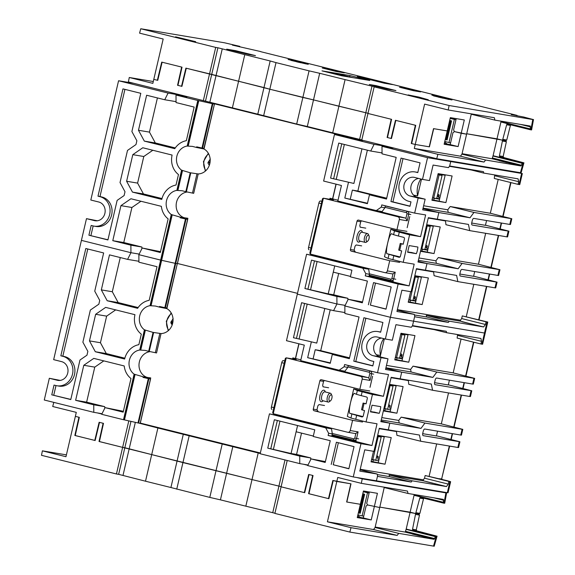 <?xml version="1.0" encoding="UTF-8"?>
<svg xmlns="http://www.w3.org/2000/svg" width="575" height="575" viewBox="0 0 575 575"><rect width="100%" height="100%" fill="white"/><g stroke="black" fill="none" stroke-linecap="round" stroke-linejoin="round"><path stroke-width="0.86" d="M297.972 62.143L298.734 62.323M306.418 63.998L290.936 60.397M297.987 62.093L296.729 61.848M300.473 62.718L298.748 62.265M172.953 321.662A2.961 2.652 99.5 0 1 172.859 321.698A0.683 0.611 -80.5 0 0 172.442 322.23A5.462 4.895 -80.5 0 0 172.356 323.006A0.683 0.611 -80.5 0 0 172.593 323.574M172.859 321.698L171.314 321.447L170.94 321.978L172.442 322.23M171.314 321.447L173.161 318.672M172.356 323.006L170.847 322.755A5.462 4.895 99.5 0 1 170.94 321.978M172.169 324.961L171.106 323.351L172.586 323.603M170.847 322.755L171.106 323.351M284.733 360.985L283.259 360.618L284.754 360.87M283.259 360.618A2.278 1.013 104 0 0 281.743 362.667L284.194 363.278M273.88 407.618L271.429 407.007A2.278 1.013 104 0 0 271.874 409.386A2.278 1.013 104 0 0 271.91 409.393L271.874 409.386M271.429 407.007L281.743 362.667M414.625 276.525L418.341 277.452L412.972 300.509L409.975 300.006L415.344 276.949L414.575 276.755M418.341 277.452L415.344 276.949M408.782 299.704L409.975 300.006M415.84 301.192L408.732 299.92M413.914 296.477L414.115 296.405A1.136 1.021 99.5 0 1 415.351 297.814L414.863 299.453L416.171 299.776M415.409 297.412A10.817 9.689 99.5 0 1 413.619 297.749M414.733 276.072L421.41 277.243M351.605 77.438L333.011 72.759L353.064 77.683M351.627 77.395L353.079 77.639M342.678 75.943L324.048 71.372M333.011 72.759L332.731 73.298M324.07 71.257L344.137 76.188M342.693 75.893L344.137 76.137M362.638 494.45L363.86 494.852L362.631 494.687A1.366 0.604 -76 0 1 362.581 494.673M358.455 512.418A1.366 0.604 -76 0 1 358.505 512.418L359.734 512.584L363.86 494.852M181.528 86.279L185.905 68.138L238.582 81.248L232.393 107.856L203.327 100.618L215.704 47.409L140.76 28.75L139.588 33.149L163.178 39.021L153.791 79.372L157.356 80.263L161.726 62.114L182.023 67.167L177.941 85.388L181.923 86.343L177.553 85.287L181.643 67.074L162.121 62.215L157.751 80.356L153.791 79.372L152.857 83.361L129.274 77.488L153.288 81.513M436.72 158.722L437.891 154.323L484.035 162.057L485.616 160.03L461.962 154.136L466.605 134.183L461.207 133.278L458.117 146.582L444.13 144.239L447.228 130.935L433.715 128.671L429.417 146.841L415.236 144.462L411.276 143.477L415.358 125.257L395.837 120.398L391.467 138.546L387.112 137.461L391.194 119.241L367.964 113.462L361.776 140.063L436.72 158.722L521.108 172.816M205.519 100.984L211.715 74.383L186.286 68.231L181.916 86.372M232.393 107.856L257.794 114.181L263.982 87.573L238.582 81.248L269.819 89.218L263.982 87.573L270.171 60.972L244.778 54.647L238.582 81.248L211.715 74.383L217.903 47.775L222.259 48.861L209.882 102.07M257.794 114.181L296.678 124.056L302.867 97.448L269.819 89.218L313.497 99.899L302.867 97.448L309.062 70.847L319.693 73.298L307.309 126.507L332.709 132.825L338.898 106.224L313.497 99.899L368.007 113.289L338.898 106.224L345.086 79.616L376.359 87.228L374.16 86.854L367.964 113.462L391.582 119.341L387.493 137.554L391.086 138.446L395.456 120.304L415.754 125.357L411.664 143.57L415.236 144.462L424.623 104.111L448.213 109.983L494.349 117.717L494.902 120.118L471.248 114.231L471.162 113.828M361.819 139.897L332.709 132.825M296.678 124.056L307.309 126.507M129.274 77.488L128.376 81.959L203.327 100.618M499.934 157.413L500.365 156.997L503.75 157.557L503.168 156.508L499.776 155.94L499.387 156.062L499.934 157.413L493.084 155.71A0.913 0.403 -76 0 0 492.969 156.005L492.394 157.981A0.913 0.403 104 0 1 491.819 158.693L521.022 165.959L522.258 163.3L523.25 162.66L520.397 172.752M503.75 157.557L523.25 162.66M506.704 124.595L508.005 124.178L507.79 123.654L506.704 124.595L502.78 139.358A0.913 0.819 99.5 0 1 501.788 140.02A0.913 0.819 99.5 0 1 502.385 141.069L506.367 141.737L505.806 140.695M506.367 141.737L503.168 156.508M263.63 115.827L276.014 62.618L309.062 70.847M499.272 160.748L506.834 162.56L499.272 160.748M359.619 139.351L371.996 86.142M485.616 160.03L521.022 165.959M462.063 153.705L491.819 158.693M502.385 141.069L499.387 156.062M484.035 162.057L460.446 156.184L414.302 148.451L415.236 144.462L429.223 146.805L433.521 128.635L447.228 130.935L450.326 117.631L464.305 119.974L461.207 133.278L454.473 131.603L452.978 132.638L450.189 144.612L444.274 143.621M458.117 146.582L450.189 144.612M460.446 156.184L461.962 154.136M437.891 154.323L414.302 148.451M511.29 114.626L523.415 116.962L533.492 119.607L532.781 119.542L530.883 129.842L530.251 128.929L500.962 121.634A0.913 0.403 104 0 0 500.94 121.95L497.008 138.827L466.706 133.752L501.788 140.02L497.008 138.827L493.084 155.71M157.421 79.983L157.823 80.047L157.421 79.983M411.872 142.657L411.477 142.557M177.553 85.287L177.948 85.352M387.112 137.461L387.5 137.526M412.383 138.539L412.778 138.618M412.814 138.467L412.419 138.359M400.027 256.946L386.767 253.64C386.22 251.807 386.522 248.263 387.672 243.017L390.871 229.274L420.584 236.67L409.594 234.83L394.479 230.927L390.871 229.274M394.479 230.927L393.602 234.693L391.41 233.687C390.195 234.722 388.952 237.827 387.672 243.017L384.474 256.766L388.082 258.419L403.197 262.315L409.594 234.83M416.357 253.697L407.625 252.231L409.17 245.583L417.903 247.049A10.479 4.643 -76 0 1 416.357 253.697L411.211 252.418M401.228 243.771L400.25 243.441L398.698 250.096L399.683 250.42L401.228 243.771L403.212 244.26L404.448 238.941A1.366 1.222 -80.5 0 0 403.571 237.317L398.389 236.023L399.266 232.257M399.683 250.42L401.666 250.908L400.423 256.234A1.366 1.222 -80.5 0 1 398.928 257.269L386.767 253.64M407.697 251.922L411.757 252.605M400.25 243.441L403.247 244.109M198.785 100.661L198.217 100.546L187.608 146.115L188.205 146.129L198.785 100.661L212.304 103.687L201.983 148.034L196.657 146.833L196.506 147.473L204.003 148.99A13.211 11.831 99.5 0 1 209.818 163.638A13.211 11.831 99.5 0 1 198.195 173.945L190.21 172.766L185.811 191.676L182.21 190.756L177.883 190.469L182.534 170.48L190.21 172.766M182.534 170.48L181.987 170.257L177.287 190.462L177.883 190.469M187.608 146.115L187.191 146.05A13.211 11.831 -80.5 0 0 176.856 156.242A13.211 11.831 -80.5 0 0 181.571 170.186L181.987 170.257M196.506 147.473L192.524 146.409L188.205 146.129M185.811 191.676L193.689 193.329L198.195 173.945M187.637 219.334L187.881 218.284L180.291 217.149L180.147 217.781L187.716 219.37L185.473 218.974L175.159 263.321L177.308 263.673M203.924 148.328L214.446 104.068L211.636 103.277L213.282 103.737M214.461 104.046L213.325 103.558M180.147 217.781L185.473 218.974M171.257 214.525L171.673 214.597L161.065 260.173L175.159 263.321L160.648 260.101L171.257 214.525A13.211 11.831 99.5 0 1 166.534 200.582A13.211 11.831 99.5 0 1 176.87 190.39L181.571 170.186M160.518 251.67L142.212 248.005L138.862 254.675L161.065 260.173L150.463 305.749L150.046 305.677A13.211 11.831 -80.5 0 0 139.711 315.869A13.211 11.831 -80.5 0 0 144.426 329.813L144.843 329.885L140.142 350.089L140.738 350.096L145.389 330.107L153.065 332.393L148.666 351.303L145.065 350.383L140.738 350.096M187.191 146.05L197.793 100.474L198.217 100.546M177.287 190.462L176.87 190.39M150.463 305.749L151.053 305.756L172.213 214.82L180.291 217.149M172.213 214.82L171.673 214.597M184.632 217.875A13.211 11.831 99.5 0 1 176.216 204.075A13.211 11.831 99.5 0 1 187.321 192.007M201.983 148.034L204.125 148.415L204.003 148.99M202.551 148.149L212.872 103.809L212.304 103.687M319.096 256.766L316.645 255.652M329.762 199.288L330 198.246L332.566 198.885L335.994 184.137M382.03 152.231L381.707 152.871L370.724 151.031L374.073 144.361L334.463 134.5L347.012 136.807L362.466 140.645M214.518 103.823L347.012 136.807M177.452 263.472L297.491 293.358L177.452 263.472M334.463 134.5L323.624 181.053L341.449 185.495L337.841 201.013L376.266 210.579L381.261 207.129L381.771 204.916L414.654 213.102L418.162 198.023L410.241 196.053A9.567 8.568 99.5 0 1 404.017 184.992A9.567 8.568 99.5 0 1 413.986 177.308A9.567 8.568 99.5 0 1 414.575 177.431L422.496 179.4L427.548 157.672L381.994 146.33L382.044 153.848L396.189 157.37L386.493 199.051L369.459 194.81L367.396 203.679L344.813 198.059L367.49 203.255M362.48 140.58L346.926 137.037M124.926 89.369L99.993 196.521L101.969 197.017A15.029 13.462 99.5 0 1 111.751 214.389A15.029 13.462 99.5 0 1 96.083 226.471L94.084 226.133A15.029 13.462 -80.5 0 0 109.753 214.051A15.029 13.462 -80.5 0 0 99.971 196.679L97.994 196.183L122.964 88.881L140.789 93.315L131.891 131.546L136.872 140.76L135.987 144.562L127.499 150.427L120.024 182.541L125.005 191.755L124.121 195.557L117.135 200.38L107.927 239.94L88.909 235.204L107.963 239.789M88.909 235.204L91.181 225.45L93.164 225.946L90.907 235.542M97.994 196.183L99.993 196.521M93.164 225.946A15.029 13.462 -80.5 0 0 94.084 226.133M375.504 283.101L370.379 305.117L386.048 309.019M368.381 304.779L373.542 282.613L391.173 286.997L386.012 309.17L370.379 305.117M403.01 158.599L392.933 201.897L409.982 206.145M414.891 171.918A15.029 13.462 -80.5 0 0 399.223 184A15.029 13.462 -80.5 0 0 408.997 201.372L410.981 201.868L409.946 206.303L390.935 201.566L401.048 158.111L420.059 162.847L417.788 172.601L415.811 172.105A15.029 13.462 -80.5 0 0 414.891 171.918L416.889 172.248A15.029 13.462 99.5 0 1 417.809 172.442L417.824 172.45M390.935 201.566L392.933 201.897M403.197 262.315L414.187 264.162L409.127 285.89L398.144 284.043L365.262 275.863L365.779 273.643L369.452 274.261L368.934 276.474L365.262 275.863M362.545 301.968L348.198 299.287L344.849 305.957L390.403 317.299L398.144 284.043M418.65 178.444A9.567 8.568 -80.5 0 0 410.83 187.45A9.567 8.568 -80.5 0 0 417.227 197.225L425.155 199.194L422.675 209.839L438.854 212.549L437.309 219.197L428.317 217.695L417.996 262.035L426.988 263.544L425.442 270.192L416.451 268.683L411.089 291.741L401.896 290.202L396.944 311.485L414.323 314.403L414.712 316.308L413.576 321.188L390.403 317.299L413.576 321.188L412.541 325.623L446.293 331.279L446.588 332.709L429.59 328.476M425.155 199.194L418.162 198.023M420.584 236.67L425.637 214.942L414.654 213.102M385.379 205.814L384.927 207.748L382.116 211.557L376.266 210.579M381.261 207.129L384.927 207.748M330.596 178.099L353.898 183.454L330.596 178.099L338.754 143.074L370.724 151.031M133.723 83.289L118.572 80.752L90.814 200.028L98.735 201.998A9.567 8.568 99.5 0 1 104.959 213.059A9.567 8.568 99.5 0 1 94.983 220.743A9.567 8.568 99.5 0 1 94.401 220.62L86.48 218.651L81.42 240.379L130.942 252.705L130.892 245.187L141.874 247.027L141.888 248.652M86.48 218.651L97.312 220.778M334.607 260.36L306.597 254.222L297.311 294.127L336.928 303.988L336.878 296.47L347.868 298.31L347.875 299.934M212.872 103.809L214.446 104.068M336.138 184.173L332.709 198.921L338.028 200.215M422.496 179.4L429.482 180.572L433.097 165.054L448.478 167.634L449.686 165.988L483.446 171.652L483.733 173.082L466.735 168.849M518.636 172.457L521.626 173.442L450.721 161.553L444.734 160.066L450.721 161.553L449.686 165.988L450.721 161.553L427.548 157.672M197.793 100.474L176.007 95.048L176.058 102.566L194.163 107.072L186.336 140.702A18.673 16.725 -80.5 0 0 174.771 148.688L144.332 141.112L155.322 142.952L175.289 147.926M144.332 141.112L138.474 130.273L149.464 132.113L155.322 142.952M126.608 181.262L132.803 154.661L142.787 147.761L172.097 155.063A18.673 16.725 99.5 0 0 178.466 174.541L176.022 185.049A18.673 16.725 -80.5 0 0 161.783 199.403L132.466 192.1L126.608 181.262L137.597 183.102L143.455 193.947L161.999 198.562M132.466 192.1L143.455 193.947M132.803 154.661L143.786 156.501L137.597 183.102M152.821 150.262L143.786 156.501M130.892 245.187L112.786 240.681L120.937 205.649L131.919 207.489L123.769 242.521L141.874 247.027M140.954 201.25L131.919 207.489M120.937 205.649L130.92 198.756L161.359 206.332A18.673 16.725 -80.5 0 0 168.144 218.888L160.317 252.511L142.212 248.005M420.821 178.983A20.499 18.357 -80.5 0 0 417.601 195.816L413.554 195.141M417.601 195.816L421.482 179.148M485.48 225.184L508.925 231.157L508.214 231.085L506.87 236.85L469.717 230.625L468.467 224.423L437.309 219.197L438.854 212.549L422.963 208.596L438.854 212.549L470.012 217.774L473.951 212.441L450.182 206.526L490.331 213.253L498.202 179.422M438.315 257.521L478.465 264.248L499.948 269.732L462.084 263.436L438.315 257.521L435.893 260.798L436.36 263.343L458.146 268.762L426.988 263.544L418.162 261.345L426.988 263.544L425.442 270.192L456.6 275.418L457.851 281.613L434.089 275.698L433.572 271.558M397.253 310.148L414.323 314.403M336.878 296.47L304.908 288.513L311.513 260.13L351.914 270.192L350.369 276.841L367.403 281.082L362.343 302.809L348.198 299.287M350.463 276.417L333.284 272.14L334.729 265.916L328.21 293.868L333.716 294.788L338.675 273.484M367.368 150.197L357.866 191.029L352.367 190.109L374.95 195.73L369.459 194.81M357.866 191.029L386.688 198.21M352.367 190.109L350.304 198.979M176.043 100.948L175.72 101.588L164.737 99.748L168.087 93.078L118.572 80.752M138.474 130.273L146.625 95.242L164.737 99.748M157.413 97.93L149.464 132.113M178.775 95.515L179.069 94.918L186.99 96.895L176.007 95.048M361.955 148.846L353.898 183.454M344.813 198.059L348.428 182.541M384.761 146.798L385.056 146.201L392.984 148.17L381.994 146.33M328.21 293.868L304.908 288.513M112.786 240.681L123.769 242.521M138.898 260.576L138.575 261.223L127.593 259.375L130.942 252.705L139.157 254.085L130.942 252.705L81.42 240.379L53.662 359.655L61.59 361.632A9.567 8.568 99.5 0 1 67.807 372.686A9.567 8.568 99.5 0 1 57.838 380.377A9.567 8.568 99.5 0 1 57.256 380.255L49.328 378.278L44.275 400.006L93.79 412.332L93.747 404.814L104.729 406.662L104.743 408.279M333.716 294.788L347.868 298.31M344.885 311.858L344.562 312.498L333.579 310.658L336.928 303.988L345.144 305.368L336.928 303.988L297.311 294.127L286.479 340.688L304.304 345.122L300.696 360.64L339.121 370.207L344.109 366.757L344.626 364.543L377.509 372.729L381.017 357.65L373.089 355.681A9.567 8.568 99.5 0 1 366.872 344.626A9.567 8.568 99.5 0 1 376.841 336.936A9.567 8.568 99.5 0 1 377.423 337.058L385.351 339.027L390.403 317.299L344.849 305.957L344.899 313.476L359.044 316.998L349.341 358.678L332.307 354.437L330.244 363.307L307.668 357.686L330.345 362.882M168.087 93.078L179.069 94.918M374.073 144.361L385.056 146.201M306.597 254.222L362.854 268.223L368.697 269.201L367.181 268.676L347.638 263.673M362.854 268.223L365.779 273.643M369.064 275.914L409.127 285.89M334.621 260.303L347.667 263.551M368.697 269.201L369.452 274.261M393.602 234.693L398.389 236.023M330.984 198.49L330.754 199.453M317.623 255.897L331.466 259.763M402.428 358.836L395.32 357.564M400.502 354.121L400.696 354.049A1.136 1.021 99.5 0 1 401.939 355.458L401.443 357.097L402.759 357.42M401.99 355.055A10.817 9.689 99.5 0 1 400.2 355.393M400.89 333.615L407.998 334.887M369.092 493.098L363.256 491.776M357.894 514.833L362.128 515.89L367.49 492.832M362.128 515.89L363.731 516.156M362.904 494.529L363.069 493.839L364.651 494.234L360.216 513.303L358.627 512.907L358.735 512.462M363.314 491.546L369.121 492.991M358.685 512.677L359.31 512.555M363.465 494.694L363.63 493.982M400.789 334.061L404.929 335.096L399.56 358.153L396.563 357.65L401.932 334.592L400.732 334.291M404.929 335.096L401.932 334.592M395.37 357.348L396.563 357.65M434.412 198.339A14.576 13.053 99.5 0 1 434.017 198.073M436.806 198.088A13.211 11.831 -80.5 0 0 439.659 198.842M440.579 97.642L441.341 97.822M449.025 99.504L433.543 95.896M440.594 97.592L439.336 97.347M443.081 98.224L441.356 97.772M410.679 300.322A14.576 13.053 99.5 0 1 410.284 300.057M413.073 300.071A13.211 11.831 -80.5 0 0 415.926 300.826M444.647 142.032A15.942 14.282 -80.5 0 0 447.544 144.167M422.546 249.334A14.576 13.053 99.5 0 1 422.151 249.061M424.939 249.083A13.211 11.831 -80.5 0 0 427.793 249.838M418.025 97.57L418.787 97.743M426.47 99.425L410.988 95.824M418.039 97.52L416.782 97.276M420.526 98.145L418.801 97.692M414.561 130.69L414.295 130.007M439.573 199.209L432.465 197.937M437.647 194.494L437.841 194.422A1.136 1.021 99.5 0 1 439.084 195.831L438.588 197.469L439.904 197.793M439.142 195.428A10.817 9.689 99.5 0 1 437.352 195.766M438.042 173.988L445.143 175.26M397.268 357.966A14.576 13.053 99.5 0 1 396.872 357.7M399.661 357.715A13.211 11.831 -80.5 0 0 402.514 358.469M369.358 491.977L366.713 503.326L367.59 504.958L379.723 507.538L384.28 487.183M377.423 493.328L371.234 519.937L357.248 517.593L363.443 490.985L377.423 493.328M328.878 498.683L328.483 498.611L332.853 480.47L336.813 481.455L337.741 477.466L361.33 483.338L407.467 491.072L408.02 493.472L384.366 487.586M53.806 402.378L52.706 406.503L76.295 412.376L75.368 416.365L79.328 417.349L75.239 435.57L95.155 440.493M328.541 498.374A11.665 0.359 13.1 0 0 328.936 498.46L328.541 498.36M304.707 492.66L304.319 492.595L308.689 474.454L313.044 475.539L308.955 493.753L328.483 498.611M287.213 460.489L281.089 486.817L304.319 492.595M285.013 459.942L278.925 486.098L281.125 486.644L252.015 479.579L258.204 452.971L157.895 428.001L151.707 454.602L182.936 462.573L252.015 479.579L177.1 460.927L183.296 434.319M135.348 422.352L129.188 448.816L151.707 454.602L122.633 447.364L128.793 420.886M94.76 440.428L99.137 422.28L103.493 423.365L99.403 441.586L122.633 447.364L99.41 441.55M101.847 414.043L97.412 412.943M138.877 423.114L157.895 428.001M258.204 452.971L260.238 453.467M443.526 492.063L445.898 492.89L362.221 478.867L356.874 477.537M307.833 465.326L303.399 464.219M420.131 498.194L421.123 497.533L420.907 497.008L419.822 497.95L420.131 498.194L423.523 498.762L419.879 513.382L415.897 512.713A0.913 0.819 99.5 0 1 414.906 513.374A0.913 0.819 99.5 0 1 415.502 514.424L412.505 529.417L413.051 530.768L406.202 529.065A0.913 0.403 -76 0 0 406.087 529.359L405.512 531.329A0.913 0.403 104 0 1 404.937 532.04L434.139 539.314L435.376 536.655L436.368 536.008L433.514 546.106L434.226 546.171M419.822 497.95L415.897 512.713M423.523 498.762L423.883 498.223M232.81 446.646L220.426 499.855L245.827 506.18L252.015 479.579L278.925 486.098L272.737 512.699L245.827 506.18M222.18 444.195L209.796 497.404L170.912 487.528L177.1 460.927L151.707 454.602L145.511 481.21L118.637 474.339L124.833 447.731L129.188 448.816L123 475.424M189.132 435.972L176.748 489.181M130.963 421.367L124.833 447.731L122.633 447.364L116.445 473.973L41.493 455.314L42.392 450.843L66.405 454.868M443.598 503.132L443.375 502.284L414.086 494.989A0.913 0.403 104 0 0 414.058 495.305L420.907 497.008L421.065 497.526L444.712 503.269M415.021 513.389L418.959 514.05L419.879 513.382M434.139 539.314L398.734 533.377L397.152 535.411L373.563 529.539L327.427 521.805L336.813 481.455L350.994 483.834L346.833 502.025L360.345 504.289L346.646 501.989L350.8 483.798L333.248 480.563L328.871 498.712L308.962 493.724M362.221 478.867L361.33 483.338M408.02 493.472L443.44 499.409L443.375 502.284M414.058 495.305L410.126 512.181L379.823 507.1L414.906 513.374L410.126 512.181L406.202 529.065M414.086 494.989L414.165 494.5M331.947 484.222L332.343 484.33M332.307 484.481L331.904 484.402M427.707 250.197L421.029 249.025M425.78 245.482L425.982 245.417A1.136 1.021 99.5 0 1 427.218 246.826L426.729 248.458L428.037 248.788M427.275 246.416A10.817 9.689 99.5 0 1 425.486 246.754M426.6 225.084L433.277 226.255M532.781 119.542L449.104 105.513L448.213 109.983M449.104 105.513L374.16 86.854M308.236 64.335L288.082 59.491L298.806 61.64L308.236 64.335M431.832 95.105L438.833 97.233L451.986 99.949L431.832 95.105M391.086 138.446L391.474 138.518M428.289 99.763L408.135 94.918L418.859 97.067L428.289 99.763M175.555 36.843L182.562 38.971L195.708 41.688L175.555 36.843M329.468 69.216L344.332 72.838L336.145 71.465L322.28 68.015L329.468 69.216L329.346 69.769M140.76 28.75L224.43 42.773L239.782 46.352L239.703 46.884M511.326 114.425L517.076 115.388L260.755 51.7M332.451 69.877L332.307 70.509M374.871 85.883L369.323 84.496L375.913 85.603L395.923 90.584L387.133 89.111L374.835 86.049M375.913 85.603L375.762 86.279M235.491 50.643L255.494 55.624L248.903 54.517L226.701 49.17L235.491 50.643L235.333 51.319M456.241 118.622L453.596 129.979L454.473 131.603L466.605 134.183L471.248 114.231M365.405 78.509L365.549 77.877L392.488 84.583L384.265 83.203L357.327 76.497L365.549 77.877M407.718 88.615L420.584 91.899L413.389 90.692L399.524 87.242L407.718 88.615L407.567 89.247M349.945 75.548L369.747 80.478L341.787 75.792L321.978 70.862L349.945 75.548L349.658 76.784M494.902 120.118L530.322 126.054L530.251 128.929M500.962 121.634L501.048 121.153M215.704 47.409L217.903 47.775M222.259 48.861L244.778 54.647M260.777 51.585L232.386 45.116L239.782 46.352M517.076 115.388L516.997 115.92M345.086 79.616L319.693 73.298M270.171 60.972L276.014 62.618M507.013 124.84L510.406 125.407L510.765 124.868M510.406 125.407L506.762 140.027L502.78 139.358M501.903 140.041L505.842 140.702L506.762 140.027M507.991 124.178L530.481 129.778L500.94 121.95M530.883 129.842L531.595 129.914M449.65 446.092L441.564 479.291M426.492 225.537L430.208 226.457L424.839 249.514L421.842 249.011L427.211 225.953L426.442 225.767M430.208 226.457L427.211 225.953M421.073 248.824L421.842 249.011M426.492 481.67L432.824 483.252L426.492 481.67M461.675 318.564L462.293 315.898L486.062 321.82L485.444 324.48L461.675 318.564L460.46 320.203L460.647 321.217L469.976 323.624L461.991 321.763L483.625 326.938L449.269 321.181L448.363 322.41L414.604 316.753L413.576 321.188L485.192 333.141L413.576 321.188L412.541 325.623L411.326 327.261L395.952 324.681L392.337 340.199L385.351 339.027M487.061 321.986L481.9 344.159L482.612 344.224L487.772 322.058L486.062 321.82M446.969 480.635L450.628 481.685L448.917 481.448L448.292 484.107L424.53 478.192L425.148 475.532L446.969 480.635M425.148 475.532L448.917 481.448M449.909 481.613L447.336 492.696L448.047 492.768L450.628 481.685M459.202 441.708L457.858 447.472L458.57 447.544L459.914 441.78L423.178 435.663M436.468 435.807L459.914 441.78M381.247 419.958L399.215 422.97L398.748 420.426L401.17 417.148L424.939 423.063L462.092 429.295L460.747 435.052L461.459 435.124L462.803 429.36L462.092 429.295M401.17 417.148L441.32 423.876L462.803 429.36M385.926 367.763L411.082 371.975L410.615 369.43L413.037 366.153L436.806 372.068L473.951 378.3L472.614 384.064L473.326 384.136L474.67 378.372L473.951 378.3M413.037 366.153L453.179 372.887L474.67 378.372M471.062 390.713L469.725 396.477L470.436 396.549L471.78 390.784L435.11 384.689A2.278 1.013 104 0 0 435.11 384.689L435.045 384.668M448.335 384.812L471.78 390.784M469.725 396.477L432.573 390.253L408.803 384.337L408.293 380.19M411.082 371.975L432.867 377.401L436.806 372.068M432.573 390.253L431.315 384.05L400.157 378.832L401.709 372.176L432.867 377.401M399.215 422.97L421.001 428.389L424.939 423.063M396.427 431.185L396.937 435.325L420.706 441.241L419.448 435.045L379.306 428.317L373.937 451.375L364.751 449.83L359.799 471.112L377.178 474.03L377.559 475.935L376.424 480.815L377.459 476.38L411.211 482.037L412.124 480.808L389.146 475.087L389.426 476.61L377.286 474.576M481.9 344.159L480.901 343.987L481.519 341.327L480.937 338.467L446.588 332.709M400.976 333.263L414.956 335.606L408.768 362.214L394.781 359.871L400.976 333.263M408.768 362.214L394.903 359.339M408.099 334.456L402.033 360.539M389.541 384.33L403.089 386.601L396.901 413.209L383.353 410.938M396.901 413.209L383.475 410.406M396.232 385.451L390.166 411.527M377.674 435.325L391.223 437.597L385.034 464.198L371.048 461.854L373.506 451.296M385.034 464.198L371.17 461.33M384.366 436.447L378.3 462.523M472.614 384.064L436.662 378.034A2.278 1.013 104 0 0 435.146 380.089L434.628 382.303A2.278 1.013 104 0 0 435.081 384.682M447.336 492.696L353.258 476.927L360.999 443.677L371.982 445.517L377.035 423.789L366.052 421.949L372.449 394.457L357.334 390.554L353.726 388.901L383.439 396.297L372.449 394.457M424.53 478.192L423.315 479.83L423.502 480.844L446.48 486.565L448.292 484.107M446.48 486.565L412.124 480.808M457.858 447.472L420.706 441.241M460.747 435.052L424.796 429.029A2.278 1.013 104 0 0 423.279 431.077L422.762 433.298A2.278 1.013 104 0 0 423.214 435.67A2.278 1.013 104 0 0 423.243 435.677M421.001 428.389L389.843 423.171L388.29 429.82L389.843 423.171L381.017 420.972L389.843 423.171L380.851 421.662L391.173 377.322L400.157 378.832L401.709 372.176L385.818 368.223L401.709 372.176L385.53 369.466L388.003 358.822L381.017 357.65M398.748 420.426L381.8 417.587M441.32 423.876L448.522 392.926M391.086 377.682L408.034 380.521M410.615 369.43L386.479 365.391M422.697 433.658L436.432 435.958L437.546 431.164M434.563 382.662L448.299 384.963L449.413 380.176M457.578 334.549L457.132 338.071L480.901 343.987M453.179 372.887L461.057 339.049M429.137 476.201L436.655 443.914M457.75 335.412L481.519 341.327M412.297 325.946L434.147 329.612M384.337 338.776L380.125 356.859L380.456 355.451L376.409 354.768M423.502 480.844L389.146 475.087M423.315 479.83L360.23 469.257M411.211 482.037L389.426 476.61M379.22 428.67L396.168 431.509M390.562 409.824L383.877 408.652M388.635 405.116L388.829 405.044A1.136 1.021 99.5 0 1 390.073 406.453L389.577 408.085L390.892 408.415M390.123 406.051A10.817 9.689 99.5 0 1 388.333 406.388M389.455 384.711L396.132 385.882M184.309 39.38L185.071 39.56M192.754 41.242L177.272 37.634M184.323 39.33L183.066 39.086M186.803 39.962L185.085 39.51M455.975 119.744L450.139 118.421M444.777 141.479L449.01 142.535L454.372 119.478M449.01 142.535L450.613 142.801M449.787 121.174L449.952 120.484L451.533 120.879L447.098 139.948L445.51 139.553L445.618 139.107M450.196 118.191L456.004 119.643M445.567 139.322L446.193 139.2M450.347 121.339L450.512 120.628M362.882 416.573L349.622 413.274C349.075 411.434 349.377 407.891 350.527 402.644L353.726 388.901M357.334 390.554L356.457 394.321L354.265 393.314C353.05 394.349 351.807 397.462 350.527 402.644L347.329 416.393L350.937 418.047L366.052 421.949M379.213 413.324L370.473 411.858L372.025 405.21L380.758 406.676A10.479 4.643 -76 0 1 379.213 413.324L374.059 412.045M364.083 403.398L363.098 403.068L361.553 409.723L362.537 410.047L364.083 403.398L366.067 403.887L367.303 398.568A1.366 1.222 -80.5 0 0 366.426 396.944L361.244 395.65L362.121 391.884M362.537 410.047L364.514 410.543L363.278 415.862A1.366 1.222 -80.5 0 1 361.783 416.897L349.622 413.274M370.544 411.549L374.613 412.232M363.098 403.068L366.103 403.736M166.779 307.956L177.301 263.702L175.159 263.321L164.838 307.661L159.505 306.468L159.361 307.1L166.858 308.617A13.211 11.831 99.5 0 1 172.673 323.265A13.211 11.831 99.5 0 1 161.05 333.572L153.065 332.393M145.389 330.107L144.843 329.885M159.361 307.1L155.379 306.044L151.053 305.756M148.666 351.303L156.544 352.957L161.05 333.572M150.492 378.968L150.729 377.919L143.146 376.776L142.995 377.408L150.564 378.997L148.328 378.602L138.007 422.948L138.582 423.063L148.896 378.724M150.47 378.982L140.156 423.301M140.156 423.329L138.582 423.063M142.995 377.408L148.328 378.602M134.104 374.16L134.528 374.224L123.92 419.8L123.503 419.728L134.104 374.16A13.211 11.831 99.5 0 1 129.389 360.216A13.211 11.831 99.5 0 1 139.725 350.017L144.426 329.813M150.046 305.677L160.648 260.101L138.862 254.675L138.906 262.193L157.018 266.707L149.191 300.33A18.673 16.725 -80.5 0 0 137.626 308.315L107.187 300.739L118.177 302.579L138.144 307.553M140.142 350.089L139.725 350.017M138.007 422.948L124.487 419.915L135.067 374.454L143.146 376.776M135.067 374.454L134.528 374.224M123.92 419.8L124.487 419.915M147.487 377.502A13.211 11.831 99.5 0 1 139.071 363.702A13.211 11.831 99.5 0 1 150.176 351.634M164.838 307.661L166.98 308.042M281.944 416.393L279.493 415.279M292.61 358.915L292.855 357.88L295.413 358.512L298.849 343.764M260.346 452.985L140.3 423.099M294.177 419.362L282.088 416.429M307.999 464.995L299.776 463.615L260.166 453.754L269.452 413.849L310.522 423.178M87.781 248.997L62.84 356.148L64.824 356.644A15.029 13.462 99.5 0 1 74.599 374.016A15.029 13.462 99.5 0 1 58.93 386.098L56.939 385.768A15.029 13.462 -80.5 0 0 72.601 373.685A15.029 13.462 -80.5 0 0 62.826 356.306L60.842 355.817L85.819 248.508L103.644 252.95L94.746 291.173L99.727 300.387L98.843 304.189L90.354 310.054L82.879 342.168L87.86 351.382L86.976 355.185L79.983 360.007L70.782 399.567L51.764 394.838L70.818 399.417M55.998 385.566L53.762 395.169M60.842 355.817L62.84 356.148M51.764 394.838L54.036 385.077L56.012 385.573A15.029 13.462 -80.5 0 0 56.939 385.768M338.359 442.728L333.234 464.744L348.896 468.647M331.236 464.413L336.397 442.24L354.02 446.631L348.86 468.798L333.234 464.744M365.858 318.227L355.788 361.531L372.837 365.772M377.746 331.545A15.029 13.462 -80.5 0 0 362.077 343.627A15.029 13.462 -80.5 0 0 371.853 360.999L373.836 361.495L372.801 365.93L353.79 361.193L363.903 317.738L382.914 322.474L380.643 332.228L378.666 331.732A15.029 13.462 -80.5 0 0 377.746 331.545L379.737 331.876A15.029 13.462 99.5 0 1 380.664 332.07L380.679 332.077M353.79 361.193L355.788 361.531M123.366 411.298L105.067 407.632L101.718 414.309L123.503 419.728M102.012 413.713L93.79 412.332M325.393 461.596L311.053 458.915L307.704 465.592L353.258 476.927M383.439 396.297L388.492 374.569L377.509 372.729M348.234 365.441L347.782 367.375L344.964 371.191L339.121 370.207M344.109 366.757L347.782 367.375M293.451 337.726L316.753 343.088L293.451 337.726L301.602 302.702L333.579 310.658M49.328 378.278L60.167 380.406M107.187 300.739L101.329 289.901L112.312 291.741L118.177 302.579M89.463 340.889L95.651 314.288L105.642 307.388L134.952 314.69A18.673 16.725 99.5 0 0 141.313 334.176L138.87 344.677A18.673 16.725 -80.5 0 0 124.638 359.03L95.321 351.735L89.463 340.889L100.445 342.736L106.31 353.575L124.847 358.189M95.321 351.735L106.31 353.575M95.651 314.288L106.641 316.128L100.445 342.736M115.676 309.889L106.641 316.128M93.747 404.814L75.634 400.308L83.785 365.276L94.774 367.123L86.624 402.148L104.729 406.662M103.809 360.884L94.774 367.123M83.785 365.276L93.775 358.383L124.214 365.959A18.673 16.725 -80.5 0 0 130.999 378.515L123.172 412.146L105.067 407.632M383.676 338.61A20.499 18.357 -80.5 0 0 380.456 355.451M360.108 469.782L377.178 474.03M381.505 338.071A9.567 8.568 -80.5 0 0 373.685 347.077A9.567 8.568 -80.5 0 0 380.082 356.852L388.003 358.822M299.776 463.615L299.733 456.097L267.756 448.141L274.361 419.757L314.769 429.82L313.224 436.468L330.251 440.709L325.198 462.437L311.053 458.915M313.317 436.051L296.132 431.768L297.584 425.543M330.223 309.824L320.713 350.657L315.222 349.737L337.805 355.357L332.307 354.437M320.713 350.657L349.543 357.837M315.222 349.737L313.159 358.606M101.329 289.901L109.48 254.869L127.593 259.375M120.268 257.557L112.312 291.741M324.81 308.473L316.753 343.088M307.668 357.686L311.276 342.168M297.57 425.536L291.058 453.495L267.756 448.141M291.058 453.495L296.571 454.415L301.53 433.112M75.634 400.308L86.624 402.148M296.571 454.415L310.716 457.937L310.73 459.562M299.733 456.097L310.716 457.937M269.452 413.849L325.702 427.85L331.552 428.835L330.036 428.303L310.493 423.301M360.999 443.677L328.117 435.491L328.634 433.27L332.3 433.888L331.789 436.102L328.117 435.491M325.702 427.85L328.634 433.27M331.919 435.541L371.982 445.517M331.552 428.835L332.3 433.888M356.457 394.321L361.244 395.65M293.832 358.124L293.609 359.08M280.478 415.524L294.321 419.391M298.993 343.8L295.557 358.548L300.883 359.842M368 377.617L360.712 376.395A2.278 2.041 99.5 0 1 362.178 379.105L370.063 380.427L368.755 377.998A2.278 2.041 -80.5 0 0 368 377.617L324.473 366.562M323.84 366.57L324.429 366.764M272.96 412.196L272.679 412.771L273.24 413.72L347.71 432.263A2.278 2.041 99.5 0 0 347.853 432.292L355.142 433.514A2.278 2.041 -80.5 0 0 355.839 433.493L358.096 431.861L350.204 430.538A2.278 2.041 99.5 0 1 347.853 432.292M360.712 376.395L286.156 357.837L285.337 358.383L272.679 412.771M350.204 430.538L352.583 420.339L314.158 410.773L318.112 411.434L316.969 409.767L317.896 405.777L319.017 404.577L324.501 405.497M316.969 409.767L313.274 409.148A1.366 1.222 -80.5 0 0 314.158 410.773M313.274 409.148L319.88 380.765L323.574 381.39L324.357 380.478M362.178 379.105L359.806 389.304L321.382 379.737A1.366 1.222 -80.5 0 0 319.88 380.765M359.806 389.304L369.79 390.971M362.566 422.014L352.583 420.339M331.89 398.166A3.191 1.416 -76 0 1 330.503 400.789A3.191 1.416 -76 0 1 329.123 397.591A3.191 1.416 -76 0 1 331.84 395.413A3.191 1.416 -76 0 1 331.89 398.166M331.84 395.413L331.229 394.04A4.557 2.02 104 0 0 330.402 393.221A4.557 2.02 104 0 0 327.348 397.152A4.557 2.02 104 0 0 328.203 402.062A4.557 2.02 104 0 0 329.317 401.724L330.503 400.789M328.627 387.766L323.013 386.802M323.143 386.846L322.647 385.379L323.574 381.39M370.02 387.327L372.593 376.244M372.198 371.407L348.191 365.599M378.695 460.819L371.587 459.547M376.769 456.104L376.963 456.04A1.136 1.021 99.5 0 1 378.206 457.448L377.71 459.08L379.026 459.403M376.467 457.377A10.817 9.689 -80.5 0 0 378.257 457.039M377.588 435.699L384.265 436.878M377.948 456.277L377.035 456.636A10.817 9.689 99.5 0 1 376.611 456.773M449.513 121.102L450.743 121.497L449.513 121.332A1.366 0.604 -76 0 1 449.463 121.318M445.338 139.064A1.366 0.604 -76 0 1 445.388 139.071L446.61 139.236L450.743 121.497M357.765 515.38A15.942 14.282 -80.5 0 0 360.662 517.522M329.338 495.053L330.007 494.026M330.869 488.692L331.257 488.829L330.704 489.893M331.25 488.843L330.848 488.793M209.314 165.334L207.999 163.127A5.462 4.895 99.5 0 1 208.085 162.351L209.588 162.603A5.462 4.895 -80.5 0 0 209.501 163.379A0.683 0.611 -80.5 0 0 209.738 163.947M210.098 162.035A2.961 2.652 99.5 0 1 210.004 162.071L208.466 161.812L208.085 162.351M208.466 161.812L210.306 159.045M210.004 162.071A0.683 0.611 -80.5 0 0 209.588 162.603M521.626 173.442L519.045 184.525L519.757 184.597L522.337 173.513M462.293 315.898L487.772 322.058M496.347 282.081L495.003 287.845L495.715 287.91L497.059 282.145L460.323 276.036M473.613 276.173L497.059 282.145M499.237 269.661L497.893 275.425L498.604 275.497L499.948 269.732M490.331 213.253L511.815 218.737L473.951 212.441M511.103 218.673L509.759 224.437L510.471 224.502L511.815 218.737M506.87 236.85L507.581 236.922L508.925 231.157M469.717 230.625L445.948 224.703L445.438 220.563M423.071 208.128L448.227 212.347L447.76 209.803L450.182 206.526M448.227 212.347L470.012 217.774M458.146 268.762L462.084 263.436M519.045 184.525L518.046 184.359L518.664 181.7L518.089 178.839L483.733 173.082M438.121 173.636L452.101 175.979L445.912 202.587L431.933 200.244L438.121 173.636M445.912 202.587L432.055 199.712M445.244 174.829L439.178 200.912M426.686 224.703L440.234 226.974L434.046 253.575L420.497 251.304M434.046 253.575L420.62 250.779M433.378 225.824L427.311 251.9M414.819 275.691L428.368 277.962L422.179 304.57L408.2 302.227L410.651 291.669M422.179 304.57L408.322 301.702M421.511 276.812L415.445 302.896M509.759 224.437L473.807 218.407A2.278 1.013 104 0 0 472.291 220.455L471.773 222.676A2.278 1.013 104 0 0 472.226 225.055A2.278 1.013 104 0 0 472.262 225.062L472.19 225.041M483.625 326.938L485.444 324.48M495.003 287.845L457.851 281.613M497.893 275.425L461.941 269.402A2.278 1.013 104 0 0 460.424 271.45L459.914 273.664A2.278 1.013 104 0 0 460.359 276.043A2.278 1.013 104 0 0 460.395 276.05M508.214 231.085L472.262 225.062M435.893 260.798L418.945 257.959M478.465 264.248L485.667 233.299M428.231 218.047L445.179 220.893M447.76 209.803L423.624 205.757M459.842 274.023L473.577 276.331L474.691 271.537M471.708 223.035L485.444 225.335L486.558 220.548M494.723 174.922L494.277 178.444L518.046 184.359M466.289 316.573L473.8 284.287M494.895 175.785L518.664 181.7M449.442 166.319L471.292 169.984M460.647 321.217L426.291 315.459L426.571 316.983L414.431 314.949M449.269 321.181L426.291 315.459M460.46 320.203L397.375 309.63M448.363 322.41L426.571 316.983M416.372 269.043L433.313 271.882M418.399 260.331L436.36 263.343M437.934 174.433L442.074 175.468L436.705 198.526L433.708 198.023L439.077 174.965L437.884 174.663M442.074 175.468L439.077 174.965M432.515 197.721L433.708 198.023M405.152 217.982L397.857 216.761A2.278 2.041 99.5 0 1 399.323 219.47L407.215 220.793L405.9 218.371A2.278 2.041 -80.5 0 0 405.152 217.982L361.625 206.935M360.985 206.943L361.574 207.137M310.105 252.569L309.824 253.144L310.385 254.092L384.855 272.636A2.278 2.041 99.5 0 0 384.998 272.665L392.287 273.887A2.278 2.041 -80.5 0 0 392.984 273.865L395.241 272.234L387.356 270.911A2.278 2.041 99.5 0 1 384.998 272.665M397.857 216.761L323.301 198.202L322.482 198.756L309.824 253.144M387.356 270.911L389.728 260.712L351.303 251.146L355.264 251.807L354.114 250.139L355.048 246.15L356.162 244.95L361.646 245.87M354.114 250.139L350.427 249.521A1.366 1.222 -80.5 0 0 351.303 251.146M350.427 249.521L357.025 221.138L360.719 221.756L361.51 220.85M399.323 219.47L396.951 229.669L358.527 220.103A1.366 1.222 -80.5 0 0 357.025 221.138M396.951 229.669L406.935 231.344M399.711 262.387L389.728 260.712M369.035 238.539A3.191 1.416 -76 0 1 367.648 241.162A3.191 1.416 -76 0 1 366.268 237.964A3.191 1.416 -76 0 1 368.992 235.786A3.191 1.416 -76 0 1 369.035 238.539M368.992 235.786L368.381 234.413A4.557 2.02 104 0 0 367.554 233.594A4.557 2.02 104 0 0 364.493 237.525A4.557 2.02 104 0 0 365.355 242.427A4.557 2.02 104 0 0 366.469 242.089L367.648 241.162M365.779 228.138L360.158 227.175M360.288 227.218L359.792 225.752L360.719 221.756M407.165 227.7L409.745 216.61M409.342 211.78L385.343 205.972M389.347 385.164L393.063 386.084L387.694 409.141L384.697 408.638L390.066 385.581L389.297 385.394M393.063 386.084L390.066 385.581M383.927 408.451L384.697 408.638M321.878 201.358L320.404 200.991L321.907 201.243M320.404 200.991A2.278 1.013 104 0 0 318.895 203.04L321.346 203.651M311.025 247.99L308.574 247.379A2.278 1.013 104 0 0 309.019 249.758A2.278 1.013 104 0 0 309.055 249.766L309.019 249.758M308.574 247.379L318.895 203.04M377.48 436.152L381.196 437.079L375.827 460.137L372.83 459.633L378.199 436.576L377.43 436.382M381.196 437.079L378.199 436.576M371.637 459.339L372.83 459.633M75.246 435.534L95.148 440.522L99.518 422.381L103.112 423.272L99.022 441.485M74.843 435.469L78.933 417.256L75.368 416.365L65.974 456.715L42.392 450.843M397.152 535.411L351.009 527.678L349.844 532.076L274.893 513.418L281.089 486.817L304.7 492.689L309.07 474.548L312.663 475.439L308.574 493.659M413.051 530.768L413.482 530.344L416.868 530.912L436.368 536.008M349.844 532.076L433.514 546.106M373.563 529.539L375.08 527.491L379.723 507.538L367.59 504.958L366.095 505.993L363.307 517.96L357.391 516.968M371.234 519.937L363.307 517.96M375.18 527.052L404.937 532.04M351.009 527.678L327.427 521.805M398.734 533.377L375.08 527.491M412.39 534.096L419.951 535.914L412.39 534.096M274.936 513.252L272.737 512.699M118.637 474.339L116.445 473.973M145.511 481.21L170.912 487.528M220.426 499.855L209.796 497.404M416.868 530.912L416.286 529.863L412.893 529.295L413.482 530.344L435.979 535.943M415.502 514.424L419.484 515.092L418.923 514.05M419.484 515.092L416.286 529.863M168.705 330.287A11.385 10.199 99.5 0 1 171.515 313.519M410.471 300.294L410.068 301.99M416.142 275.914L416.041 276.345M363.292 494.795L359.159 512.533M492.969 156.005L522.258 163.3M522.855 162.596L500.365 156.997L499.776 155.94M521.618 165.255L492.394 157.981M392.869 259.749L393.746 255.976M186.365 191.842L190.792 172.838M196.959 173.873L192.539 192.877M187.615 219.355L167.002 308.02M165.406 307.776L186.041 219.097M204.147 148.393L214.461 104.075M186.645 218.213L186.458 219.025M99.971 196.679L101.969 197.017M415.811 172.105L417.809 172.442M95.579 220.822L94.401 220.62M417.227 197.225L410.241 196.053M344.353 144.469L336.274 179.184M341.751 143.815L333.651 178.609M310.579 289.592L317.113 261.524M314.511 260.877L307.956 289.024M388.959 254.646L388.082 258.419M397.052 357.938L396.657 359.634M402.723 333.558L402.629 333.989M438.747 196.952A12.715 11.392 99.5 0 1 437.424 195.759M415.013 298.935A12.715 11.392 99.5 0 1 413.691 297.742M426.88 247.947A12.715 11.392 99.5 0 1 425.558 246.747M434.204 198.303L433.802 200.007M439.875 173.93L439.774 174.362M401.602 356.579A12.715 11.392 99.5 0 1 400.279 355.386M445.898 492.89L444.001 503.197M433.687 497.777L443.663 500.257M421.123 497.533L443.584 503.125M422.338 249.298L421.935 251.002M428.008 224.926L427.908 225.357M520.569 124.423L530.545 126.903M449.319 446.042L441.658 478.953L439.221 478.709M510.643 182.519L502.766 216.351M501.22 223.007L499.876 228.771M498.331 235.419L490.899 267.346M489.354 273.995L488.01 279.759M486.464 286.415L478.723 319.664M473.491 342.147L465.621 375.978M464.068 382.634L462.731 388.398M461.186 395.047L453.754 426.973M452.209 433.622L450.865 439.386M385.185 408.926L384.79 410.629M390.856 384.553L390.763 384.984M355.724 419.376L356.601 415.603M149.22 351.476L153.647 332.465M159.814 333.5L155.394 352.504M166.858 308.617L166.994 308.042M149.5 377.84L149.306 378.652M62.826 356.306L64.824 356.644M378.666 331.732L380.664 332.07M58.434 380.449L57.256 380.255M380.082 356.852L373.089 355.681M307.208 304.096L299.122 338.812M304.599 303.449L296.506 338.244M273.434 449.226L279.967 421.152M277.358 420.505L270.811 448.651M351.814 414.273L350.937 418.047M273.24 413.72L286.242 357.851L296.226 359.526M328.203 402.062L322.661 400.674A4.557 2.02 -76 0 1 321.799 395.772A4.557 2.02 -76 0 1 324.861 391.841L330.402 393.221M325.299 391.949A5.923 2.623 104 0 0 321.691 391.561A5.923 2.623 104 0 0 319.736 399.438A5.923 2.623 104 0 0 323.1 400.789M332.235 433.442L353.762 438.804A0.913 0.819 99.5 0 0 354.761 438.114L355.839 433.493M311.204 423.588L311.298 423.193M347.875 366.972L369.243 372.291A0.913 0.819 99.5 0 1 369.826 373.376L368.755 377.998M353.762 438.804A1.366 0.604 104 0 0 354.035 440.234L332.098 434.772L354.049 440.234A2.278 2.041 -80.5 0 0 356.55 438.509L358.096 431.861M358.649 438.862L354.761 438.114M370.063 380.427L371.615 373.772L373.714 374.124M369.826 373.376L371.615 373.772A2.278 2.041 -80.5 0 0 370.149 371.062A1.366 0.604 104 0 0 369.243 372.291M373.319 459.921L372.923 461.624M378.997 435.541L378.896 435.972M450.168 121.44L446.042 139.179M205.85 170.66A11.385 10.199 99.5 0 1 208.66 153.884M310.385 254.092L323.387 198.224L333.371 199.899M365.355 242.427L359.806 241.047A4.557 2.02 -76 0 1 358.944 236.138A4.557 2.02 -76 0 1 362.006 232.207L367.554 233.594M362.444 232.322A5.923 2.623 104 0 0 358.843 231.933A5.923 2.623 104 0 0 356.881 239.811A5.923 2.623 104 0 0 360.245 241.162M369.387 273.815L390.907 279.177A0.913 0.819 99.5 0 0 391.906 278.487L392.984 273.865M348.349 263.961L348.443 263.566M385.02 207.345L406.388 212.664A0.913 0.819 99.5 0 1 406.971 213.749L405.9 218.371M390.907 279.177A1.366 0.604 104 0 0 391.18 280.6L369.243 275.145L391.201 280.607A2.278 2.041 -80.5 0 0 393.695 278.882L395.241 272.234M395.794 279.234L391.906 278.487M407.215 220.793L408.76 214.144L410.859 214.497M406.971 213.749L408.76 214.144A2.278 2.041 -80.5 0 0 407.294 211.435A1.366 0.604 104 0 0 406.388 212.664M434.736 538.61L405.512 531.329M406.087 529.359L435.376 536.655M412.893 529.295L412.505 529.417M171.185 312.915L166.29 321.26L168.195 330.747M521.087 172.895L523.94 162.804M187.716 219.37L177.395 263.709M444.727 503.19L446.624 492.883M418.959 514.05L414.963 513.382M505.842 140.702L501.846 140.034M531.609 129.835L533.507 119.528M510.967 182.598L503.096 216.43M501.551 223.057L500.207 228.85M498.662 235.477L491.23 267.425M489.684 274.052L488.34 279.838M486.795 286.465L479.054 319.75M473.822 342.226L465.944 376.064M464.406 382.684L463.055 388.477M461.517 395.104L454.077 427.052M452.539 433.679L451.188 439.473M441.887 479.37L441.995 478.982M150.564 378.997L140.25 423.337M286.156 357.837L296.139 359.504M354.035 440.234L356.292 440.615M310.464 423.401L310.558 423.013M328.548 498.324L328.979 498.288M329.748 493.357L330.172 493.321M208.33 153.288L203.435 161.632L205.34 171.12M323.301 198.202L333.284 199.877M391.18 280.6L393.437 280.988M347.616 263.774L347.702 263.386M434.204 546.25L437.058 536.159"/></g></svg>
